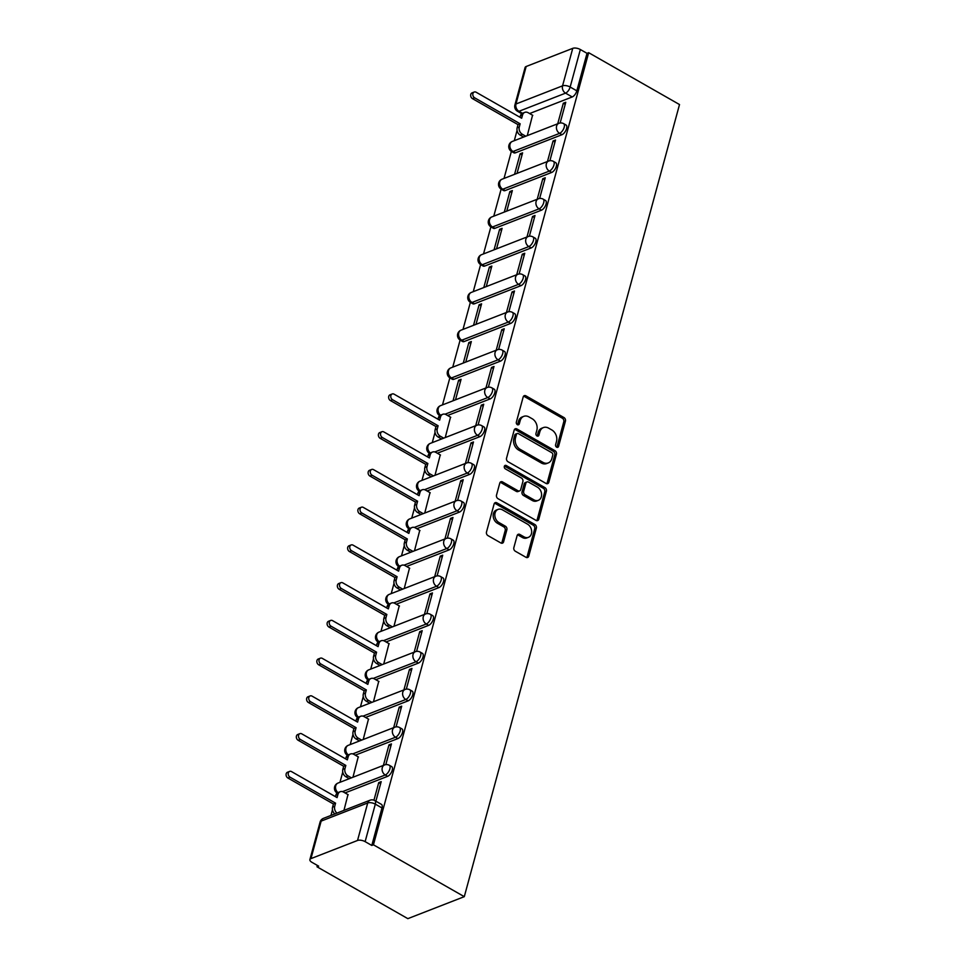 <?xml version="1.0" encoding="UTF-8"?>
<svg xmlns="http://www.w3.org/2000/svg" width="967" height="967" viewBox="0 0 967 967"><rect width="100%" height="100%" fill="white"/><g stroke="black" fill="none" stroke-linecap="round" stroke-linejoin="round"><path stroke-width="1.45" d="M556.641 447.189A1.91 1.487 68.7 0 0 558.575 446.367L565.429 421.141A2.732 2.115 68.7 0 0 563.966 417.551L525.927 395.841A2.732 2.115 68.7 0 0 524.283 395.672A2.732 2.115 68.7 0 0 523.171 397.014L516.318 422.241A1.91 1.487 68.7 0 0 519.267 423.933L520.161 420.669A8.763 6.781 68.7 0 1 523.739 416.366A8.763 6.781 68.7 0 1 528.985 416.934L532.152 418.735A8.763 6.781 68.7 0 1 536.854 430.194L535.96 433.458A1.91 1.487 68.7 0 0 538.921 435.15L539.816 431.886A8.763 6.781 68.7 0 1 543.394 427.583A8.763 6.781 68.7 0 1 548.64 428.151L551.806 429.952A8.763 6.781 68.7 0 1 556.508 441.411L555.614 444.675A1.91 1.487 68.7 0 0 556.641 447.189M556.835 447.274A1.91 1.487 68.7 0 0 556.932 447.008L563.785 421.781A2.732 2.115 68.7 0 0 562.323 418.191L524.283 396.482A2.732 2.115 68.7 0 0 523.558 396.216M517.526 424.839A1.91 1.487 68.7 0 0 517.623 424.573L518.517 421.31L520.161 420.669M537.181 436.057A1.91 1.487 68.7 0 0 537.277 435.791L538.16 432.527L539.816 431.886M513.852 547.636A2.732 2.115 68.7 0 0 515.326 551.226L525.988 557.306A2.732 2.115 68.7 0 0 527.631 557.488A2.732 2.115 68.7 0 0 528.756 556.146L536.359 528.115A2.732 2.115 68.7 0 0 534.896 524.537L496.857 502.828A2.732 2.115 68.7 0 0 495.225 502.659A2.732 2.115 68.7 0 0 494.101 504L486.486 532.019A2.732 2.115 68.7 0 0 487.96 535.597L500.846 542.958A2.732 2.115 68.7 0 0 502.489 543.14A2.732 2.115 68.7 0 0 503.602 541.786L506.865 529.795A2.732 2.115 68.7 0 0 505.39 526.217L499.008 522.567A7.325 5.669 68.7 0 1 494.838 515.58A7.325 5.669 68.7 0 1 498.078 509.391A7.325 5.669 68.7 0 1 502.453 509.863L527.498 524.15A7.325 5.669 68.7 0 1 531.657 531.137A7.325 5.669 68.7 0 1 528.429 537.326A7.325 5.669 68.7 0 1 524.041 536.866L519.871 534.473A2.732 2.115 68.7 0 0 518.227 534.304A2.732 2.115 68.7 0 0 517.115 535.645L513.852 547.636M464.293 896.663L373.443 844.807L588.661 52.689L679.511 104.545L464.293 896.663L407.844 918.65L317.007 866.795L317.369 865.429M546.053 483.452A2.732 2.115 68.7 0 0 547.697 483.633A2.732 2.115 68.7 0 0 548.821 482.291L556.424 454.26A2.732 2.115 68.7 0 0 554.961 450.682L516.922 428.973A2.732 2.115 68.7 0 0 515.29 428.792A2.732 2.115 68.7 0 0 514.166 430.146L506.551 458.165A2.732 2.115 68.7 0 0 508.026 461.743L546.053 483.452M546.391 491.188L538.788 519.219A2.732 2.115 68.7 0 1 537.664 520.56A2.732 2.115 68.7 0 1 536.02 520.379L497.993 498.67A2.732 2.115 68.7 0 1 496.518 495.092L499.782 483.101A2.732 2.115 68.7 0 1 500.894 481.759A2.732 2.115 68.7 0 1 502.538 481.929L517.961 490.74A2.732 2.115 68.7 0 0 519.605 490.91A2.732 2.115 68.7 0 0 520.717 489.568L522.881 481.614A2.732 2.115 68.7 0 0 521.418 478.036L505.354 468.862A1.91 1.487 68.7 0 1 506.261 465.538L544.929 487.61A2.732 2.115 68.7 0 1 546.391 491.188L544.747 491.828L537.132 519.859L538.788 519.219M517.067 130.448L514.287 140.686M511.374 151.372L504.025 178.436M501.124 189.121L493.774 216.173M490.873 226.858L483.524 253.922M480.611 264.607L473.262 291.659M470.361 302.345L463.012 329.396M460.111 340.094L452.749 367.146M449.848 377.831L442.499 404.883M435.029 432.394L432.249 442.632M424.779 470.131L421.987 480.369M414.517 507.868L411.737 518.119M404.266 545.618L401.486 555.856M394.016 583.355L391.224 593.605M383.754 621.104L380.974 631.342M373.504 658.841L370.724 669.091M363.241 696.591L360.461 706.829M352.991 734.328L350.211 744.578M342.741 772.077L339.961 782.315M332.479 809.814L330.956 815.435M373.443 844.807L371.799 845.448L365.127 841.641A5.572 2.442 -164.8 0 0 357.536 840.468L310.963 858.611A5.572 2.442 -164.8 0 0 309.887 859.603A5.572 2.442 -164.8 0 0 311.978 862.346L318.651 866.154L317.007 866.795M588.661 52.689L587.017 53.33L576.828 90.838A5.572 2.55 119.7 0 1 572.222 96.954L529.614 113.55M572.742 48.35L526.169 66.493L515.979 103.989L562.552 85.845L572.742 48.35A5.572 2.442 15.2 0 1 580.345 49.522L570.155 87.03A5.572 2.55 119.7 0 1 565.55 93.146L518.977 111.29A5.572 2.55 119.7 0 1 517.526 111.29L521.757 113.707M587.017 53.33L580.345 49.522M522.458 113.272L518.977 111.29A5.572 4.315 68.7 0 1 515.979 103.989A5.572 2.442 -164.8 0 0 514.903 104.992L525.093 67.485A5.572 2.442 15.2 0 1 526.169 66.493M549.885 160.727L555.517 140.022L553.051 140.989L554.961 142.076M517.031 173.371L522.603 152.846L520.137 153.801L522.047 154.901M539.634 198.477L545.255 177.771L542.789 178.726L544.699 179.814M506.768 211.108L512.353 190.584L509.875 191.551L511.797 192.638M529.384 236.214L535.005 215.508L532.539 216.475L534.449 217.563M496.518 248.857L502.091 228.333L499.625 229.288L501.535 230.388M519.122 273.951L524.755 253.257L522.289 254.212L524.199 255.3M486.268 286.595L491.84 266.07L489.375 267.037L491.284 268.125M508.872 311.7L514.492 290.994L512.027 291.961L513.936 293.049M476.006 324.344L481.59 303.819L479.112 304.774L481.034 305.862M498.621 349.438L504.242 328.744L501.776 329.699L503.686 330.787M465.756 362.081L471.328 341.556L468.862 342.523L470.772 343.611M488.359 387.187L493.992 366.481L491.514 367.448L493.436 368.536M455.505 399.818L461.078 379.306L458.612 380.261L460.522 381.349M478.109 424.924L483.73 404.218L481.264 405.185L483.174 406.273M445.243 437.567L450.513 417.164M467.859 462.673L473.479 441.967L471.014 442.922L472.923 444.022M434.993 475.305L440.263 454.913M457.596 500.41L463.229 479.705L460.751 480.672L462.673 481.759M424.743 513.054L430.001 492.65M447.346 538.16L452.967 517.454L450.501 518.409L452.411 519.509M414.48 550.791L419.751 530.387M437.096 575.897L442.717 555.191L440.251 556.158L442.161 557.246M404.23 588.54L409.488 568.137M426.834 613.646L432.467 592.94L429.989 593.895L431.898 594.995M393.968 626.278L399.238 605.874M416.584 651.383L422.204 630.677L419.738 631.644L421.648 632.732M383.718 664.027L388.988 643.623M406.321 689.133L411.954 668.427L409.488 669.382L411.398 670.482M373.467 701.764L378.726 681.36M396.071 726.87L401.692 706.164L399.226 707.131L401.136 708.219M363.205 739.513L368.475 719.11M385.821 764.619L391.442 743.913L388.976 744.868L390.886 745.956M352.955 777.25L358.225 756.847M375.873 801.196L381.191 781.65L378.726 782.617L380.635 783.705M343.962 810.37L347.963 794.596M387.634 776.332L385.265 774.978A5.572 2.55 119.7 0 0 389.435 770.131A5.572 2.55 119.7 0 0 389.35 765.296L391.72 766.65A5.572 2.55 -60.3 0 1 391.804 771.485A5.572 2.55 -60.3 0 1 387.634 776.332L345.038 792.916M397.896 738.583L395.527 737.229A5.572 2.55 119.7 0 0 399.685 732.382A5.572 2.55 119.7 0 0 399.601 727.547L401.97 728.9A5.572 2.55 -60.3 0 1 402.054 733.735A5.572 2.55 -60.3 0 1 397.896 738.583L355.288 755.179M408.147 700.845L405.777 699.492A5.572 2.55 119.7 0 0 409.948 694.644A5.572 2.55 119.7 0 0 409.863 689.809L412.232 691.163A5.572 2.55 -60.3 0 1 412.305 695.998A5.572 2.55 -60.3 0 1 408.147 700.845L365.55 717.441M418.397 663.096L416.04 661.742A5.572 2.55 119.7 0 0 420.198 656.895A5.572 2.55 119.7 0 0 420.113 652.06L422.482 653.414A5.572 2.55 -60.3 0 1 422.567 658.249A5.572 2.55 -60.3 0 1 418.397 663.096L375.8 679.692M428.659 625.359L426.29 624.005A5.572 2.55 119.7 0 0 430.448 619.158A5.572 2.55 119.7 0 0 430.363 614.323L432.733 615.677A5.572 2.55 -60.3 0 1 432.817 620.512A5.572 2.55 -60.3 0 1 428.659 625.359L386.063 641.955M438.909 587.61L436.54 586.256A5.572 2.55 119.7 0 0 440.71 581.409A5.572 2.55 119.7 0 0 440.626 576.574L442.995 577.928A5.572 2.55 -60.3 0 1 443.079 582.763A5.572 2.55 -60.3 0 1 438.909 587.61L396.313 604.206M449.159 549.872L446.802 548.519A5.572 2.55 119.7 0 0 450.96 543.672A5.572 2.55 119.7 0 0 450.876 538.837L453.245 540.19A5.572 2.55 -60.3 0 1 453.33 545.025A5.572 2.55 -60.3 0 1 449.159 549.872L406.563 566.469M459.422 512.123L457.053 510.781A5.572 2.55 119.7 0 0 461.211 505.934A5.572 2.55 119.7 0 0 461.126 501.099L463.495 502.441A5.572 2.55 -60.3 0 1 463.58 507.276A5.572 2.55 -60.3 0 1 459.422 512.123L416.825 528.719M469.672 474.386L467.303 473.032A5.572 2.55 119.7 0 0 471.473 468.185A5.572 2.55 119.7 0 0 471.388 463.35L473.757 464.704A5.572 2.55 -60.3 0 1 473.842 469.539A5.572 2.55 -60.3 0 1 469.672 474.386L427.076 490.982M479.934 436.637L477.565 435.295A5.572 2.55 119.7 0 0 481.723 430.448A5.572 2.55 119.7 0 0 481.639 425.613L484.008 426.955A5.572 2.55 -60.3 0 1 484.092 431.79A5.572 2.55 -60.3 0 1 479.934 436.637L437.326 453.233M490.184 398.9L487.815 397.546A5.572 2.55 119.7 0 0 491.973 392.699A5.572 2.55 119.7 0 0 491.889 387.864L494.258 389.217A5.572 2.55 -60.3 0 1 494.342 394.053A5.572 2.55 -60.3 0 1 490.184 398.9L447.588 415.496M500.435 361.15L498.065 359.809A5.572 2.55 119.7 0 0 502.236 354.962A5.572 2.55 119.7 0 0 502.151 350.127L504.52 351.48A5.572 2.55 -60.3 0 1 504.605 356.303A5.572 2.55 -60.3 0 1 500.435 361.15L453.874 379.294L451.504 377.94A5.572 2.55 119.7 0 1 450.054 377.952L452.423 379.306A5.572 2.55 -60.3 0 0 453.874 379.294M510.697 323.413L508.328 322.059A5.572 2.55 119.7 0 0 512.486 317.212A5.572 2.55 119.7 0 0 512.401 312.377L514.77 313.731A5.572 2.55 -60.3 0 1 514.855 318.566A5.572 2.55 -60.3 0 1 510.697 323.413L464.124 341.556L461.755 340.203A5.572 2.55 119.7 0 1 460.304 340.203L462.673 341.556A5.572 2.55 -60.3 0 0 464.124 341.556M520.947 285.676L518.578 284.322A5.572 2.55 119.7 0 0 522.736 279.475A5.572 2.55 119.7 0 0 522.663 274.64L525.021 275.994A5.572 2.55 -60.3 0 1 525.105 280.829A5.572 2.55 -60.3 0 1 520.947 285.676L474.374 303.807L472.005 302.466A5.572 2.55 119.7 0 1 470.554 302.466L472.923 303.819A5.572 2.55 -60.3 0 0 474.374 303.807M531.197 247.927L528.828 246.573A5.572 2.55 119.7 0 0 532.998 241.726A5.572 2.55 119.7 0 0 532.914 236.891L535.283 238.245A5.572 2.55 -60.3 0 1 535.367 243.08A5.572 2.55 -60.3 0 1 531.197 247.927L484.636 266.07L482.267 264.716A5.572 2.55 119.7 0 1 480.817 264.716L483.186 266.07A5.572 2.55 -60.3 0 0 484.636 266.07M541.46 210.19L539.09 208.836A5.572 2.55 119.7 0 0 543.249 203.989A5.572 2.55 119.7 0 0 543.164 199.154L545.533 200.507A5.572 2.55 -60.3 0 1 545.618 205.342A5.572 2.55 -60.3 0 1 541.46 210.19L494.886 228.321L492.517 226.979A5.572 2.55 119.7 0 1 491.067 226.979L493.436 228.333A5.572 2.55 -60.3 0 0 494.886 228.321M551.71 172.44L549.341 171.086A5.572 2.55 119.7 0 0 553.511 166.239A5.572 2.55 119.7 0 0 553.426 161.404L555.795 162.758A5.572 2.55 -60.3 0 1 555.868 167.593A5.572 2.55 -60.3 0 1 551.71 172.44L505.137 190.584L502.767 189.23A5.572 2.55 119.7 0 1 501.317 189.23L503.686 190.584A5.572 2.55 -60.3 0 0 505.137 190.584M561.96 134.703L559.591 133.349A5.572 2.55 119.7 0 0 563.761 128.502A5.572 2.55 119.7 0 0 563.676 123.667L566.046 125.021A5.572 2.55 -60.3 0 1 566.13 129.856A5.572 2.55 -60.3 0 1 561.96 134.703L515.399 152.834L513.03 151.493A5.572 2.55 119.7 0 1 511.579 151.493L513.948 152.846A5.572 2.55 -60.3 0 0 515.399 152.834M560.147 122.99L565.768 102.284L563.302 103.239L565.212 104.339M527.281 135.622L532.551 115.218M520.137 153.801L514.565 174.326M509.875 191.551L504.303 212.075M499.625 229.288L494.052 249.812M489.375 267.037L483.79 287.562M479.112 304.774L473.54 325.299M468.862 342.523L463.29 363.048M458.612 380.261L453.027 400.785M563.302 103.239L557.729 123.764M371.799 845.448L381.989 807.953A5.572 2.55 -60.3 0 0 381.457 804.387L374.785 800.579A5.572 2.55 119.7 0 1 375.317 804.145L365.127 841.641M553.051 140.989L547.467 161.513M542.789 178.726L537.217 199.25M532.539 216.475L526.967 237M522.289 254.212L516.704 274.737M512.027 291.961L506.454 312.474M501.776 329.699L496.204 350.223M491.514 367.448L485.942 387.96M481.264 405.185L475.691 425.71M471.014 442.922L465.429 463.447M460.751 480.672L455.179 501.196M450.501 518.409L444.929 538.933M440.251 556.158L434.667 576.683M429.989 593.895L424.416 614.42M419.738 631.644L414.166 652.169M409.488 669.382L403.904 689.906M399.226 707.131L393.654 727.655M388.976 744.868L383.403 765.393M378.726 782.617L373.951 800.192M543.394 427.583L541.75 428.224A8.763 6.781 68.7 0 0 538.16 432.527M523.739 416.366L522.095 417.007A8.763 6.781 68.7 0 0 518.517 421.31M546.778 483.718A2.732 2.115 68.7 0 0 547.165 482.932L554.78 454.901A2.732 2.115 68.7 0 0 553.317 451.323L515.278 429.614A2.732 2.115 68.7 0 0 514.553 429.348M552.761 455.191A1.91 1.487 68.7 0 0 551.734 452.677L518.348 433.627A1.91 1.487 68.7 0 0 516.414 434.437L515.484 437.882A8.763 6.781 68.7 0 0 520.173 449.341L542.995 462.371A8.763 6.781 68.7 0 0 548.241 462.927A8.763 6.781 68.7 0 0 551.831 458.636L552.761 455.191M517.2 433.506L515.556 434.147A1.91 1.487 68.7 0 0 514.77 435.077L516.414 434.437M548.241 462.927L546.597 463.568A8.763 6.781 68.7 0 1 541.351 463.012L518.53 449.981A8.763 6.781 68.7 0 1 513.84 438.522L514.77 435.077M536.745 520.645A2.732 2.115 68.7 0 0 537.132 519.859M519.605 490.91L517.961 491.55A2.732 2.115 68.7 0 1 516.318 491.381L500.894 482.569A2.732 2.115 68.7 0 0 500.169 482.303M544.747 491.828A2.732 2.115 68.7 0 0 543.285 488.25L504.617 466.179A1.91 1.487 68.7 0 0 504.423 466.094M533.965 499.866A7.325 5.669 68.7 0 0 538.353 500.338A7.325 5.669 68.7 0 0 541.58 494.149A7.325 5.669 68.7 0 0 537.422 487.163L528.598 482.134A2.732 2.115 68.7 0 0 526.967 481.953A2.732 2.115 68.7 0 0 525.843 483.295L523.679 491.26A2.732 2.115 68.7 0 0 525.154 494.838L533.965 499.866L532.321 500.519A7.325 5.669 68.7 0 0 536.709 500.979L538.353 500.338M526.967 481.953L525.311 482.593A2.732 2.115 68.7 0 0 524.199 483.947L525.843 483.295M532.321 500.519L523.498 495.479A2.732 2.115 68.7 0 1 522.035 491.901L524.199 483.947M528.429 537.326L526.785 537.966A7.325 5.669 68.7 0 1 522.398 537.507L518.227 535.126A2.732 2.115 68.7 0 0 517.502 534.86M498.078 509.391L496.422 510.032A7.325 5.669 68.7 0 0 493.194 516.221A7.325 5.669 68.7 0 0 497.352 523.207L499.008 522.567M501.571 543.224A2.732 2.115 68.7 0 0 501.958 542.427L505.221 530.436A2.732 2.115 68.7 0 0 503.747 526.858L497.352 523.207M526.713 557.572A2.732 2.115 68.7 0 0 527.1 556.787L534.715 528.768A2.732 2.115 68.7 0 0 533.252 525.178L495.213 503.469A2.732 2.115 68.7 0 0 494.488 503.203M523.618 137.048L520.149 135.078A5.572 4.315 -111.3 0 1 517.164 127.777L518.01 124.634L520.149 123.8L519.303 126.943A5.572 4.315 68.7 0 0 522.289 134.244L525.758 136.214M532.793 115.363L528.139 112.704A5.572 4.315 68.7 0 0 524.803 112.353A5.572 4.315 68.7 0 0 522.518 115.085L521.66 118.228L476.139 92.24A3.203 2.478 68.7 0 0 474.217 92.034A3.203 2.478 68.7 0 0 472.803 94.754A3.203 2.478 68.7 0 0 474.628 97.812L520.149 123.8M518.01 124.634L472.488 98.646A3.203 2.478 -111.3 0 1 470.663 95.588A3.203 2.478 -111.3 0 1 472.077 92.868L474.217 92.034M520.004 117.285L520.379 115.919A5.572 4.315 -111.3 0 1 522.663 113.187L524.803 112.353M441.581 438.994L438.111 437.011A5.572 4.315 -111.3 0 1 435.126 429.723L435.984 426.568L438.111 425.746L437.265 428.889A5.572 4.315 68.7 0 0 440.251 436.177L443.72 438.16M450.755 417.297L446.101 414.65A5.572 4.315 68.7 0 0 442.765 414.287A5.572 4.315 68.7 0 0 440.481 417.031L439.634 420.174L394.101 394.185A3.203 2.478 68.7 0 0 392.179 393.98A3.203 2.478 68.7 0 0 390.765 396.688A3.203 2.478 68.7 0 0 392.59 399.746L438.111 425.746M435.984 426.568L390.45 400.58A3.203 2.478 -111.3 0 1 388.625 397.522A3.203 2.478 -111.3 0 1 390.039 394.814L392.179 393.98M437.978 419.231L438.341 417.865A5.572 4.315 -111.3 0 1 440.626 415.121L442.765 414.287M431.33 476.731L427.861 474.761A5.572 4.315 -111.3 0 1 424.864 467.46L425.722 464.317L427.861 463.483L427.003 466.626A5.572 4.315 68.7 0 0 430.001 473.927L433.47 475.909M440.493 455.046L435.851 452.387A5.572 4.315 68.7 0 0 432.515 452.036A5.572 4.315 68.7 0 0 430.23 454.768L429.372 457.923L383.839 431.935A3.203 2.478 68.7 0 0 381.929 431.729A3.203 2.478 68.7 0 0 380.514 434.437A3.203 2.478 68.7 0 0 382.328 437.495L427.861 463.483M425.722 464.317L380.188 438.329A3.203 2.478 -111.3 0 1 378.375 435.271A3.203 2.478 -111.3 0 1 379.789 432.563L381.929 431.729M427.716 456.968L428.091 455.602A5.572 4.315 -111.3 0 1 430.375 452.87L432.515 452.036M421.068 514.48L417.611 512.498A5.572 4.315 -111.3 0 1 414.613 505.209L415.472 502.054L417.611 501.22L416.753 504.375A5.572 4.315 68.7 0 0 419.751 511.664L423.208 513.646M430.242 492.783L425.601 490.136A5.572 4.315 68.7 0 0 422.253 489.773A5.572 4.315 68.7 0 0 419.98 492.517L419.122 495.66L373.588 469.672A3.203 2.478 68.7 0 0 371.666 469.466A3.203 2.478 68.7 0 0 370.252 472.174A3.203 2.478 68.7 0 0 372.077 475.232L417.611 501.22M415.472 502.054L369.938 476.066A3.203 2.478 -111.3 0 1 368.113 473.008A3.203 2.478 -111.3 0 1 369.527 470.3L371.666 469.466M417.466 494.717L417.841 493.351A5.572 4.315 -111.3 0 1 420.113 490.607L422.253 489.773M410.818 552.217L407.349 550.247A5.572 4.315 -111.3 0 1 404.363 542.946L405.209 539.804L407.349 538.97L406.503 542.112A5.572 4.315 68.7 0 0 409.488 549.413L412.957 551.383M419.992 530.532L415.339 527.873A5.572 4.315 68.7 0 0 412.002 527.523A5.572 4.315 68.7 0 0 409.718 530.254L408.872 533.409L363.338 507.421A3.203 2.478 68.7 0 0 361.416 507.216A3.203 2.478 68.7 0 0 360.002 509.923A3.203 2.478 68.7 0 0 361.827 512.981L407.349 538.97M405.209 539.804L359.688 513.815A3.203 2.478 -111.3 0 1 357.863 510.757A3.203 2.478 -111.3 0 1 359.277 508.038L361.416 507.216M407.216 532.454L407.578 531.088A5.572 4.315 -111.3 0 1 409.863 528.357L412.002 527.523M400.568 589.967L397.099 587.984A5.572 4.315 -111.3 0 1 394.101 580.696L394.959 577.541L397.099 576.707L396.24 579.862A5.572 4.315 68.7 0 0 399.238 587.15L402.707 589.133M409.73 568.27L405.088 565.622A5.572 4.315 68.7 0 0 401.752 565.26A5.572 4.315 68.7 0 0 399.468 568.004L398.609 571.146L353.076 545.158A3.203 2.478 68.7 0 0 351.166 544.953A3.203 2.478 68.7 0 0 349.74 547.66A3.203 2.478 68.7 0 0 351.565 550.719L397.099 576.707M394.959 577.541L349.425 551.553A3.203 2.478 -111.3 0 1 347.612 548.494A3.203 2.478 -111.3 0 1 349.027 545.787L351.166 544.953M396.953 570.204L397.328 568.838A5.572 4.315 -111.3 0 1 399.613 566.094L401.752 565.26M390.305 627.704L386.836 625.734A5.572 4.315 -111.3 0 1 383.851 618.433L384.709 615.29L386.848 614.456L385.99 617.599A5.572 4.315 68.7 0 0 388.976 624.9L392.445 626.87M399.48 606.019L394.826 603.36A5.572 4.315 68.7 0 0 391.49 603.009A5.572 4.315 68.7 0 0 389.205 605.741L388.359 608.884L342.826 582.896A3.203 2.478 68.7 0 0 340.904 582.69A3.203 2.478 68.7 0 0 339.49 585.41A3.203 2.478 68.7 0 0 341.315 588.468L386.848 614.456M384.709 615.29L339.175 589.302A3.203 2.478 -111.3 0 1 337.35 586.244A3.203 2.478 -111.3 0 1 338.764 583.524L340.904 582.69M386.703 607.941L387.078 606.575A5.572 4.315 -111.3 0 1 389.35 603.843L391.49 603.009M380.055 665.453L376.586 663.471A5.572 4.315 -111.3 0 1 373.6 656.17L374.447 653.027L376.586 652.193L375.74 655.348A5.572 4.315 68.7 0 0 378.726 662.637L382.195 664.619M389.23 643.756L384.576 641.109A5.572 4.315 68.7 0 0 381.24 640.746A5.572 4.315 68.7 0 0 378.955 643.49L378.097 646.633L332.575 620.645A3.203 2.478 68.7 0 0 330.654 620.439A3.203 2.478 68.7 0 0 329.239 623.147A3.203 2.478 68.7 0 0 331.065 626.205L376.586 652.193M374.447 653.027L328.925 627.039A3.203 2.478 -111.3 0 1 327.1 623.981A3.203 2.478 -111.3 0 1 328.514 621.273L330.654 620.439M376.441 645.69L376.816 644.324A5.572 4.315 -111.3 0 1 379.1 641.58L381.24 640.746M369.805 703.19L366.336 701.22A5.572 4.315 -111.3 0 1 363.338 693.919L364.196 690.776L366.336 689.942L365.478 693.085A5.572 4.315 68.7 0 0 368.475 700.386L371.944 702.356M378.967 681.505L374.326 678.846A5.572 4.315 68.7 0 0 370.99 678.496A5.572 4.315 68.7 0 0 368.705 681.227L367.847 684.37L322.313 658.382A3.203 2.478 68.7 0 0 320.403 658.176A3.203 2.478 68.7 0 0 318.977 660.896A3.203 2.478 68.7 0 0 320.802 663.954L366.336 689.942M364.196 690.776L318.663 664.788A3.203 2.478 -111.3 0 1 316.838 661.73A3.203 2.478 -111.3 0 1 318.264 659.011L320.403 658.176M366.191 683.427L366.566 682.061A5.572 4.315 -111.3 0 1 368.85 679.33L370.99 678.496M359.543 740.94L356.074 738.957A5.572 4.315 -111.3 0 1 353.088 731.656L353.946 728.514L356.086 727.68L355.227 730.822A5.572 4.315 68.7 0 0 358.213 738.123L361.682 740.106M368.717 719.243L364.063 716.595A5.572 4.315 68.7 0 0 360.727 716.233A5.572 4.315 68.7 0 0 358.443 718.977L357.597 722.119L312.063 696.131A3.203 2.478 68.7 0 0 310.141 695.926A3.203 2.478 68.7 0 0 308.727 698.633A3.203 2.478 68.7 0 0 310.552 701.691L356.086 727.68M353.946 728.514L308.413 702.526A3.203 2.478 -111.3 0 1 306.587 699.467A3.203 2.478 -111.3 0 1 308.002 696.76L310.141 695.926M355.941 721.177L356.303 719.811A5.572 4.315 -111.3 0 1 358.588 717.067L360.727 716.233M349.292 778.677L345.823 776.694A5.572 4.315 -111.3 0 1 342.838 769.406L343.684 766.263L345.823 765.429L344.977 768.572A5.572 4.315 68.7 0 0 347.963 775.872L351.432 777.843M358.467 756.992L353.813 754.333A5.572 4.315 68.7 0 0 350.477 753.982A5.572 4.315 68.7 0 0 348.193 756.714L347.334 759.857L301.813 733.868A3.203 2.478 68.7 0 0 299.891 733.663A3.203 2.478 68.7 0 0 298.477 736.383A3.203 2.478 68.7 0 0 300.302 739.441L345.823 765.429M343.684 766.263L298.162 740.275A3.203 2.478 -111.3 0 1 296.337 737.217A3.203 2.478 -111.3 0 1 297.751 734.497L299.891 733.663M345.678 758.914L346.053 757.548A5.572 4.315 -111.3 0 1 348.338 754.816L350.477 753.982M334.824 813.924A5.572 4.315 -111.3 0 1 332.575 807.143L333.434 804L335.573 803.166L334.715 806.309A5.572 4.315 68.7 0 0 336.963 813.09M348.205 794.729L343.563 792.082A5.572 4.315 68.7 0 0 340.215 791.719A5.572 4.315 68.7 0 0 337.942 794.463L337.084 797.606L291.55 771.618A3.203 2.478 68.7 0 0 289.629 771.412A3.203 2.478 68.7 0 0 288.214 774.12A3.203 2.478 68.7 0 0 290.04 777.178L335.573 803.166M333.434 804L287.9 778.012A3.203 2.478 -111.3 0 1 286.075 774.954A3.203 2.478 -111.3 0 1 287.489 772.246L289.629 771.412M335.428 796.663L335.803 795.297A5.572 4.315 -111.3 0 1 338.075 792.553L340.215 791.719M556.932 447.008L558.575 446.367M517.623 424.573L519.267 423.933M537.277 435.791L538.921 435.15M357.536 840.468L367.714 802.961L321.153 821.104L310.963 858.611M572.222 96.954L565.55 93.146A5.572 4.315 68.7 0 1 562.552 85.845A5.572 2.442 15.2 0 1 570.155 87.03L576.828 90.838M389.35 765.296A5.572 5.572 0 0 0 384.564 764.945A5.572 4.315 -111.3 0 0 382.279 767.677A5.572 4.315 -111.3 0 0 385.265 774.978L342.511 791.635M399.601 727.547A5.572 5.572 0 0 0 394.814 727.196A5.572 4.315 -111.3 0 0 392.529 729.94A5.572 4.315 -111.3 0 0 395.527 737.229L352.762 753.885M409.863 689.809A5.572 5.572 0 0 0 405.064 689.459A5.572 4.315 -111.3 0 0 402.792 692.191A5.572 4.315 -111.3 0 0 405.777 699.492L363.012 716.148M420.113 652.06A5.572 5.572 0 0 0 415.327 651.71A5.572 4.315 -111.3 0 0 413.042 654.454A5.572 4.315 -111.3 0 0 416.04 661.742L373.274 678.411M430.363 614.323A5.572 5.572 0 0 0 425.577 613.972A5.572 4.315 -111.3 0 0 423.292 616.704A5.572 4.315 -111.3 0 0 426.29 624.005L383.524 640.662M440.626 576.574A5.572 5.572 0 0 0 435.839 576.223A5.572 4.315 -111.3 0 0 433.554 578.967A5.572 4.315 -111.3 0 0 436.54 586.256L393.774 602.924M450.876 538.837A5.572 5.572 0 0 0 446.089 538.486A5.572 4.315 -111.3 0 0 443.805 541.218A5.572 4.315 -111.3 0 0 446.802 548.519L404.037 565.175M461.126 501.099A5.572 5.572 0 0 0 456.339 500.737A5.572 4.315 -111.3 0 0 454.067 503.481A5.572 4.315 -111.3 0 0 457.053 510.781L414.287 527.438M471.388 463.35A5.572 5.572 0 0 0 466.602 463A5.572 4.315 -111.3 0 0 464.317 465.731A5.572 4.315 -111.3 0 0 467.303 473.032L424.537 489.689M481.639 425.613A5.572 5.572 0 0 0 476.852 425.25A5.572 4.315 -111.3 0 0 474.567 427.994A5.572 4.315 -111.3 0 0 477.565 435.295L434.799 451.952M491.889 387.864A5.572 5.572 0 0 0 487.102 387.513A5.572 4.315 -111.3 0 0 484.83 390.257A5.572 4.315 -111.3 0 0 487.815 397.546L445.05 414.202M502.151 350.127A5.572 5.572 0 0 0 497.364 349.764A5.572 4.315 -111.3 0 0 495.08 352.508A5.572 4.315 -111.3 0 0 498.065 359.809L451.504 377.94A5.572 4.315 -111.3 0 1 448.507 370.651A5.572 4.315 68.7 0 1 450.791 367.907A5.572 5.572 0 0 0 450.054 377.952M512.401 312.377A5.572 5.572 0 0 0 507.615 312.027A5.572 4.315 -111.3 0 0 505.33 314.771A5.572 4.315 -111.3 0 0 508.328 322.059L461.755 340.203A5.572 4.315 -111.3 0 1 458.769 332.902A5.572 4.315 68.7 0 1 461.041 330.17A5.572 5.572 0 0 0 460.304 340.203M522.663 274.64A5.572 5.572 0 0 0 517.865 274.29A5.572 4.315 -111.3 0 0 515.592 277.021A5.572 4.315 -111.3 0 0 518.578 284.322L472.005 302.466A5.572 4.315 -111.3 0 1 469.019 295.165A5.572 4.315 68.7 0 1 471.304 292.421A5.572 5.572 0 0 0 470.554 302.466M532.914 236.891A5.572 5.572 0 0 0 528.127 236.54A5.572 4.315 -111.3 0 0 525.843 239.284A5.572 4.315 -111.3 0 0 528.828 246.573L482.267 264.716A5.572 4.315 -111.3 0 1 479.269 257.415A5.572 4.315 68.7 0 1 481.554 254.684A5.572 5.572 0 0 0 480.817 264.716M543.164 199.154A5.572 5.572 0 0 0 538.377 198.803A5.572 4.315 -111.3 0 0 536.093 201.535A5.572 4.315 -111.3 0 0 539.09 208.836L492.517 226.979A5.572 4.315 -111.3 0 1 489.532 219.678A5.572 4.315 68.7 0 1 491.804 216.934A5.572 5.572 0 0 0 491.067 226.979M553.426 161.404A5.572 5.572 0 0 0 548.627 161.054A5.572 4.315 -111.3 0 0 546.355 163.798A5.572 4.315 -111.3 0 0 549.341 171.086L502.767 189.23A5.572 4.315 -111.3 0 1 499.782 181.929A5.572 4.315 68.7 0 1 502.066 179.197A5.572 5.572 0 0 0 501.317 189.23M563.676 123.667A5.572 5.572 0 0 0 558.89 123.317A5.572 4.315 -111.3 0 0 556.605 126.048A5.572 4.315 -111.3 0 0 559.591 133.349L513.03 151.493A5.572 4.315 -111.3 0 1 510.032 144.192A5.572 4.315 68.7 0 1 512.317 141.448A5.572 5.572 0 0 0 511.579 151.493M440.505 415.181A5.572 4.315 -111.3 0 1 438.256 408.388A5.572 4.315 68.7 0 1 440.541 405.657A5.572 5.572 0 0 0 439.719 415.653M430.242 452.919A5.572 4.315 -111.3 0 1 427.994 446.138A5.572 4.315 68.7 0 1 430.279 443.394A5.572 5.572 0 0 0 429.469 453.39M419.992 490.656A5.572 4.315 -111.3 0 1 417.744 483.875A5.572 4.315 68.7 0 1 420.029 481.143A5.572 5.572 0 0 0 419.219 491.139M409.742 528.405A5.572 4.315 -111.3 0 1 407.494 521.624A5.572 4.315 68.7 0 1 409.778 518.88A5.572 5.572 0 0 0 408.956 528.876M399.48 566.142A5.572 4.315 -111.3 0 1 397.232 559.361A5.572 4.315 68.7 0 1 399.516 556.629A5.572 5.572 0 0 0 398.706 566.626M389.23 603.892A5.572 4.315 -111.3 0 1 386.981 597.11A5.572 4.315 68.7 0 1 389.266 594.367A5.572 5.572 0 0 0 388.456 604.363M378.979 641.629A5.572 4.315 -111.3 0 1 376.731 634.848A5.572 4.315 68.7 0 1 379.004 632.116A5.572 5.572 0 0 0 378.194 642.112M368.717 679.378A5.572 4.315 -111.3 0 1 366.469 672.597A5.572 4.315 68.7 0 1 368.753 669.853A5.572 5.572 0 0 0 367.943 679.849M358.467 717.115A5.572 4.315 -111.3 0 1 356.219 710.334A5.572 4.315 68.7 0 1 358.503 707.59A5.572 5.572 0 0 0 357.681 717.599M348.217 754.864A5.572 4.315 -111.3 0 1 345.968 748.071A5.572 4.315 68.7 0 1 348.241 745.339A5.572 5.572 0 0 0 347.431 755.336M337.954 792.602A5.572 4.315 -111.3 0 1 335.706 785.82A5.572 4.315 68.7 0 1 337.991 783.077A5.572 5.572 0 0 0 337.181 793.073M381.989 807.953L375.317 804.145A5.572 2.442 15.2 0 0 367.714 802.961A5.572 4.315 -111.3 0 1 369.998 800.229L323.425 818.372A5.572 5.572 0 0 0 320.077 822.095L309.887 859.603M320.077 822.095A5.572 2.442 -164.8 0 1 321.153 821.104A5.572 4.315 -111.3 0 1 323.425 818.372M524.283 396.482L525.927 395.841M562.323 418.191L563.966 417.551M563.785 421.781L565.429 421.141M515.278 429.614L516.922 428.973M553.317 451.323L554.961 450.682M554.78 454.901L556.424 454.26M547.165 482.932L548.821 482.291M513.84 438.522L515.484 437.882M518.53 449.981L520.173 449.341M541.351 463.012L542.995 462.371M500.894 482.569L502.538 481.929M516.318 491.381L517.961 490.74M504.617 466.179L506.261 465.538M543.285 488.25L544.929 487.61M522.035 491.901L523.679 491.26M523.498 495.479L525.154 494.838M518.227 535.126L519.871 534.473M522.398 537.507L524.041 536.866M503.747 526.858L505.39 526.217M505.221 530.436L506.865 529.795M501.958 542.427L503.602 541.786M495.213 503.469L496.857 502.828M533.252 525.178L534.896 524.537M534.715 528.768L536.359 528.115M527.1 556.787L528.756 556.146M517.164 127.777L519.303 126.943M520.149 135.078L522.289 134.244M520.379 115.919L522.518 115.085M472.488 98.646L474.628 97.812M435.126 429.723L437.265 428.889M438.111 437.011L440.251 436.177M438.341 417.865L440.481 417.031M390.45 400.58L392.59 399.746M424.864 467.46L427.003 466.626M427.861 474.761L430.001 473.927M428.091 455.602L430.23 454.768M380.188 438.329L382.328 437.495M414.613 505.209L416.753 504.375M417.611 512.498L419.751 511.664M417.841 493.351L419.98 492.517M369.938 476.066L372.077 475.232M404.363 542.946L406.503 542.112M407.349 550.247L409.488 549.413M407.578 531.088L409.718 530.254M359.688 513.815L361.827 512.981M394.101 580.696L396.24 579.862M397.099 587.984L399.238 587.15M397.328 568.838L399.468 568.004M349.425 551.553L351.565 550.719M383.851 618.433L385.99 617.599M386.836 625.734L388.976 624.9M387.078 606.575L389.205 605.741M339.175 589.302L341.315 588.468M373.6 656.17L375.74 655.348M376.586 663.471L378.726 662.637M376.816 644.324L378.955 643.49M328.925 627.039L331.065 626.205M363.338 693.919L365.478 693.085M366.336 701.22L368.475 700.386M366.566 682.061L368.705 681.227M318.663 664.788L320.802 663.954M353.088 731.656L355.227 730.822M356.074 738.957L358.213 738.123M356.303 719.811L358.443 718.977M308.413 702.526L310.552 701.691M342.838 769.406L344.977 768.572M345.823 776.694L347.963 775.872M346.053 757.548L348.193 756.714M298.162 740.275L300.302 739.441M332.575 807.143L334.715 806.309M335.803 795.297L337.942 794.463M287.9 778.012L290.04 777.178M512.317 141.448L558.89 123.317M502.066 179.197L548.627 161.054M491.804 216.934L538.377 198.803M481.554 254.684L528.127 236.54M471.304 292.421L517.865 274.29M461.041 330.17L507.615 312.027M450.791 367.907L497.364 349.764M440.541 405.657L487.102 387.513M430.279 443.394L476.852 425.25M420.029 481.143L466.602 463M409.778 518.88L456.339 500.737M399.516 556.629L446.089 538.486M389.266 594.367L435.839 576.223M379.004 632.116L425.577 613.972M368.753 669.853L415.327 651.71M358.503 707.59L405.064 689.459M348.241 745.339L394.814 727.196M337.991 783.077L384.564 764.945M374.785 800.579A5.572 5.572 0 0 0 369.998 800.229M514.903 104.992A5.572 5.572 0 0 0 517.526 111.29"/></g></svg>
